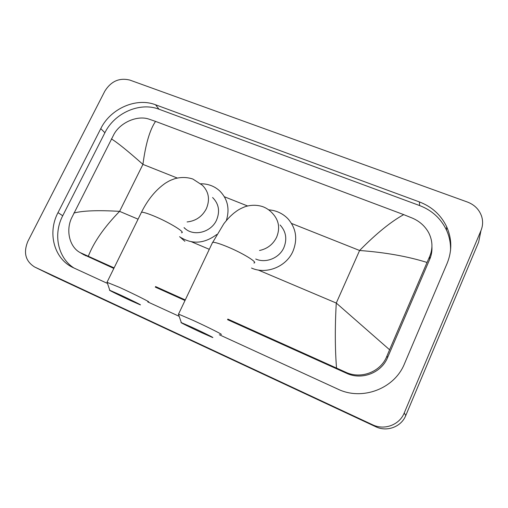 <?xml version="1.0" encoding="UTF-8"?>
<svg xmlns="http://www.w3.org/2000/svg" width="508" height="508" viewBox="0 0 508 508"><rect width="100%" height="100%" fill="white"/><g stroke="black" fill="none" stroke-linecap="round" stroke-linejoin="round"><path stroke-width="0.76" d="M192.043 327.317L181.337 322.624C178.714 321.716 190.824 327.704 201.568 332.651L212.331 337.388C215.646 338.633 203.403 332.543 192.043 327.317M178.543 314.477L178.543 314.115L193.04 320.332C208.413 327.349 224.936 335.699 220.745 334.302M255.721 259.023C265.786 263.55 279.324 258.115 283.87 247.644C287.306 239.065 286.048 231.508 280.092 224.987M268.643 209.823C276.193 210.42 282.581 213.354 287.807 218.618C296.158 228.117 297.866 239.027 292.925 251.346C286.271 266.789 266.268 274.771 251.504 268.046M118.859 294.278L109.811 290.297C107.22 289.382 120.364 295.859 130.886 300.704L139.986 304.724C143.25 305.968 129.959 299.383 118.859 294.278M107.131 282.359L119.374 287.318C134.429 294.189 152.349 303.212 148.209 301.796M184.042 227.711L185.636 229.07C194.926 236.588 211.341 231.902 216.548 220.11C220.167 211.296 218.846 203.765 212.592 197.51M200.793 183.769C208.089 183.775 214.37 186.131 219.621 190.83C227.692 198.958 229.927 208.89 226.32 220.637M216.745 234.486C204.381 243.732 192.17 244.602 180.124 237.084L179.584 236.684M431.495 250.609L431.736 251.949M104.826 91.148C111.062 81.204 119.412 77.521 129.877 80.093L467.462 202.051C474.415 204.724 479.108 209.398 481.533 216.059C483.108 220.936 482.93 225.762 480.987 230.53L404.235 412.96C399.51 424.929 384.283 430.562 372.58 424.777L34.614 266.986C25.457 261.182 23.209 252.622 27.877 241.306L104.826 91.148M480.168 234.588L478.625 242.157L405.765 415.531C401.295 426.885 386.855 432.225 375.742 426.726L52.686 275.838L34.614 266.986M219.323 334.734L337.82 389.096C362.096 400.977 394.5 388.861 404.495 363.709L447.18 263.233C452.133 250.914 451.968 238.76 446.684 226.778C440.988 214.992 431.902 206.712 419.418 201.93L155.537 104.769C136.239 97.238 110.553 108.572 100.774 128.626L58.001 212.617C47.441 232.448 53.734 258.026 72.301 267.24L107.493 283.432M147.72 301.885L179.178 316.319M431.73 249.168L431.889 250.495M450.513 250.584C450.799 243.44 449.459 236.614 446.5 230.111C440.887 218.478 431.927 210.293 419.614 205.556L159.01 109.226C139.916 101.752 114.529 112.928 104.889 132.753L62.725 215.76C52.953 234.277 57.817 258.013 74.187 268.154M83.115 254.349L113.836 268.427M155.289 287.103L185.007 300.495M227.546 319.659L346.564 373.278C361.594 380.479 381.381 372.986 387.579 357.581L429.698 259.34C431.419 255.289 432.162 251.085 431.933 246.742M336.525 368.027C335.001 348.659 334.918 327 336.271 303.047L389.592 349.764L386.925 356.102C380.848 371.926 360.826 379.673 345.383 372.072L227.813 319.081M185.274 299.936L155.556 286.55M114.103 267.887L80.112 252.571C69.869 247.212 65.678 231.254 71.361 218.491L114.148 133.928C120.929 122.034 137.605 115.24 148.8 119.075L155.55 121.393C149.816 129.775 145.612 144.107 142.932 164.389C127.819 150.984 117.304 142.488 111.379 138.9M389.592 349.764L427.044 262.458C407.657 256.388 385.178 252.4 359.6 250.488C376.263 233.572 390.97 221.621 403.72 214.63L155.55 121.393M403.72 214.63L412.471 218.161C419.64 221.285 425.05 226.149 428.695 232.74C432.67 240.64 432.987 248.571 429.641 256.534L427.044 262.458M73.863 213.042C82.899 210.655 98.146 210.096 119.602 211.36C104.254 227.101 93.821 242.075 88.303 256.273M259.524 250.495C267.341 248.812 273.044 244.392 276.612 237.242C280.232 228.27 278.936 220.383 272.72 213.595C270.034 210.49 266.744 208.185 262.858 206.692C257.061 204.807 251.162 204.8 245.154 206.673C238.83 209.194 237.223 210.61 233.693 213.284C230.315 216.243 228.587 217.773 223.882 223.672L212.115 243.383M253.854 262.979C258.642 262.928 243.046 253.244 227.635 246.888C219.951 243.719 214.947 242.183 212.636 242.278L178.543 314.115M187.103 221.945C195.758 221.018 202.178 216.611 206.356 208.731C210.16 199.53 208.813 191.681 202.305 185.191L192.875 179.045C187.065 177.127 181.077 177.006 174.911 178.67C169.57 180.562 169.323 180.848 165.487 183.109C155.823 189.795 147.828 199.498 141.503 212.211L141.027 213.182M181.477 232.753C186.22 232.778 169.297 222.358 154.197 216.135C147.65 213.43 143.421 212.122 141.503 212.211L107.131 282.048M258.178 270.002L336.271 303.047L359.6 250.488L291.541 223.444M138.074 219.177L119.602 211.36L142.932 164.389L177.311 178.048M224.39 196.761L247.542 205.956M191.592 241.827L209.296 249.32M34.817 267.087L52.686 275.838M372.58 424.777L375.742 426.726M404.235 412.96L405.765 415.531M480.987 230.53L478.625 242.157M159.01 109.226L155.537 104.769M104.889 132.753L100.774 128.626M419.614 205.556L419.418 201.93M62.725 215.76L58.001 212.617M387.579 357.581L386.925 356.102M346.564 373.278L345.383 372.072M85.839 255.816L81.642 253.321M429.698 259.34L429.641 256.534M181.337 322.624L178.41 314.077M109.811 290.297L107.017 282.016M180.124 237.084L184.88 241.313M185.636 229.07L184.099 227.622M446.5 230.111L446.684 226.778M84.176 254.978L80.112 252.571"/></g></svg>
